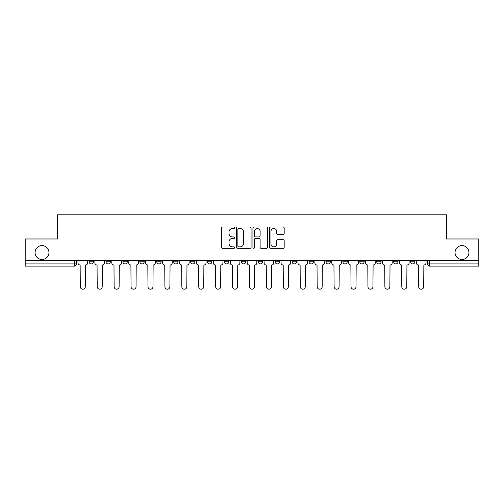 <?xml version="1.0" encoding="UTF-8"?>
<svg xmlns="http://www.w3.org/2000/svg" width="504" height="504" viewBox="0 0 504 504"><rect width="100%" height="100%" fill="white"/><g stroke="black" fill="none" stroke-linecap="round" stroke-linejoin="round"><path stroke-width="0.76" d="M234.643 227.783A0.743 0.743 0 0 0 233.9 227.033L222.592 227.033A1.065 1.065 0 0 0 221.527 228.098L221.527 247.262A1.065 1.065 0 0 0 222.592 248.327L233.9 248.327A0.743 0.743 0 0 0 234.643 247.584A0.743 0.743 0 0 0 233.9 246.84L232.439 246.84A3.408 3.408 0 0 1 229.03 243.432L229.03 241.832A3.408 3.408 0 0 1 232.439 238.43L233.9 238.43A0.743 0.743 0 0 0 234.643 237.68A0.743 0.743 0 0 0 233.9 236.937L232.439 236.937A3.408 3.408 0 0 1 229.03 233.528L229.03 231.934A3.408 3.408 0 0 1 232.439 228.526L233.9 228.526A0.743 0.743 0 0 0 234.643 227.783M455.049 252.542A6.943 6.943 0 0 0 461.985 259.484A6.943 6.943 0 0 0 468.928 252.542A6.943 6.943 0 0 0 461.985 245.599A6.943 6.943 0 0 0 455.049 252.542M35.072 252.542A6.943 6.943 0 0 0 42.015 259.484A6.943 6.943 0 0 0 48.951 252.542A6.943 6.943 0 0 0 42.015 245.599A6.943 6.943 0 0 0 35.072 252.542M275.209 260.568L275.209 261.759L279.55 261.759A2.167 2.167 0 0 1 277.383 263.932A2.167 2.167 0 0 1 275.209 261.759L275.209 260.568M224.45 260.568L224.45 261.759L228.791 261.759A2.167 2.167 0 0 1 226.617 263.932A2.167 2.167 0 0 1 224.45 261.759L224.45 260.568M190.607 260.568L190.607 261.759L194.947 261.759A2.167 2.167 0 0 1 192.78 263.932A2.167 2.167 0 0 1 190.607 261.759L190.607 260.568M173.691 260.568L173.691 261.759L178.025 261.759A2.167 2.167 0 0 1 175.858 263.932A2.167 2.167 0 0 1 173.691 261.759L173.691 260.568M139.847 260.568L139.847 261.759L144.188 261.759A2.167 2.167 0 0 1 142.015 263.932A2.167 2.167 0 0 1 139.847 261.759L139.847 260.568M283.116 234.543A1.065 1.065 0 0 0 284.18 233.478L284.18 228.098A1.065 1.065 0 0 0 283.116 227.033L270.553 227.033A1.065 1.065 0 0 0 269.489 228.098L269.489 247.262A1.065 1.065 0 0 0 270.553 248.327L283.116 248.327A1.065 1.065 0 0 0 284.18 247.262L284.18 240.767A1.065 1.065 0 0 0 283.116 239.702L277.736 239.702A1.065 1.065 0 0 0 276.671 240.767L276.671 243.993A2.848 2.848 0 0 1 273.823 246.84A2.848 2.848 0 0 1 270.976 243.993L270.976 231.374A2.848 2.848 0 0 1 273.823 228.526A2.848 2.848 0 0 1 276.671 231.374L276.671 233.478A1.065 1.065 0 0 0 277.736 234.543L283.116 234.543M25.2 260.568L25.2 238.984L57.525 238.984L57.525 214.798L446.475 214.798L446.475 238.984L478.8 238.984L478.8 260.568L25.2 260.568L25.2 263.932L76.501 263.932L76.501 260.568L76.501 263.932A2.167 2.167 0 0 1 74.334 266.099L25.2 266.099L25.2 263.932M251.068 228.098A1.065 1.065 0 0 0 250.003 227.033L237.441 227.033A1.065 1.065 0 0 0 236.376 228.098L236.376 247.262A1.065 1.065 0 0 0 237.441 248.327L250.003 248.327A1.065 1.065 0 0 0 251.068 247.262L251.068 228.098M253.997 227.033L266.559 227.033A1.065 1.065 0 0 1 267.624 228.098L267.624 247.262A1.065 1.065 0 0 1 266.559 248.327L261.185 248.327A1.065 1.065 0 0 1 260.121 247.262L260.121 239.494A1.065 1.065 0 0 0 259.056 238.43L255.484 238.43A1.065 1.065 0 0 0 254.419 239.494L254.419 247.584A0.743 0.743 0 0 1 253.676 248.327A0.743 0.743 0 0 1 252.932 247.584L252.932 228.098A1.065 1.065 0 0 1 253.997 227.033M427.499 260.568L427.499 263.932L478.8 263.932L478.8 266.099L429.666 266.099A2.167 2.167 0 0 1 427.499 263.932L427.499 260.568M478.8 260.568L478.8 263.932M410.577 260.568L410.577 261.759L414.912 261.759L414.912 260.568L414.912 261.759A2.167 2.167 0 0 1 412.745 263.932A2.167 2.167 0 0 1 410.577 261.759A2.167 2.167 0 0 0 412.745 263.932M397.996 261.759L397.996 260.568L397.996 261.759A2.167 2.167 0 0 1 395.823 263.932A2.167 2.167 0 0 1 393.656 261.759L397.996 261.759A2.167 2.167 0 0 1 395.823 263.932M393.656 260.568L393.656 261.759M381.074 260.568L381.074 261.759A2.167 2.167 0 0 1 378.901 263.932A2.167 2.167 0 0 1 376.734 261.759L381.074 261.759A2.167 2.167 0 0 1 378.901 263.932M376.734 260.568L376.734 261.759M364.153 260.568L364.153 261.759A2.167 2.167 0 0 1 361.985 263.932A2.167 2.167 0 0 1 359.812 261.759L364.153 261.759M359.812 260.568L359.812 261.759M347.231 260.568L347.231 261.759A2.167 2.167 0 0 1 345.064 263.932A2.167 2.167 0 0 1 342.896 261.759L347.231 261.759M342.896 260.568L342.896 261.759M330.309 260.568L330.309 261.759A2.167 2.167 0 0 1 328.142 263.932A2.167 2.167 0 0 1 325.975 261.759L330.309 261.759M325.975 260.568L325.975 261.759M313.394 260.568L313.394 261.759A2.167 2.167 0 0 1 311.22 263.932A2.167 2.167 0 0 1 309.053 261.759A2.167 2.167 0 0 0 311.22 263.932M309.053 260.568L309.053 261.759L313.394 261.759M296.472 260.568L296.472 261.759A2.167 2.167 0 0 1 294.298 263.932A2.167 2.167 0 0 1 292.131 261.759A2.167 2.167 0 0 0 294.298 263.932M292.131 260.568L292.131 261.759L296.472 261.759M279.55 260.568L279.55 261.759A2.167 2.167 0 0 1 277.383 263.932M262.628 260.568L262.628 261.759A2.167 2.167 0 0 1 260.461 263.932A2.167 2.167 0 0 1 258.294 261.759L262.628 261.759M258.294 260.568L258.294 261.759M245.706 260.568L245.706 261.759A2.167 2.167 0 0 1 243.539 263.932A2.167 2.167 0 0 1 241.372 261.759L245.706 261.759L245.706 260.568M241.372 260.568L241.372 261.759M228.791 260.568L228.791 261.759M211.869 260.568L211.869 261.759A2.167 2.167 0 0 1 209.702 263.932A2.167 2.167 0 0 1 207.528 261.759L211.869 261.759L211.869 260.568M207.528 260.568L207.528 261.759M194.947 260.568L194.947 261.759L194.947 260.568M178.025 261.759L178.025 260.568L178.025 261.759A2.167 2.167 0 0 1 175.858 263.932M161.104 260.568L161.104 261.759A2.167 2.167 0 0 1 158.936 263.932A2.167 2.167 0 0 1 156.769 261.759A2.167 2.167 0 0 0 158.936 263.932A2.167 2.167 0 0 0 161.104 261.759L161.104 260.568M156.769 260.568L156.769 261.759L161.104 261.759M144.188 260.568L144.188 261.759M127.266 260.568L127.266 261.759A2.167 2.167 0 0 1 125.099 263.932A2.167 2.167 0 0 1 122.926 261.759A2.167 2.167 0 0 0 125.099 263.932A2.167 2.167 0 0 0 127.266 261.759L122.926 261.759L122.926 260.568M106.004 260.568L106.004 261.759L110.345 261.759L110.345 260.568L110.345 261.759A2.167 2.167 0 0 1 108.177 263.932A2.167 2.167 0 0 1 106.004 261.759A2.167 2.167 0 0 0 108.177 263.932M93.423 260.568L93.423 261.759A2.167 2.167 0 0 1 91.255 263.932A2.167 2.167 0 0 1 89.088 261.759L93.423 261.759L93.423 260.568M89.088 260.568L89.088 261.759M238.613 228.526A0.743 0.743 0 0 0 237.869 229.27L237.869 246.091A0.743 0.743 0 0 0 238.613 246.84L240.156 246.84A3.408 3.408 0 0 0 243.564 243.432L243.564 231.934A3.408 3.408 0 0 0 240.156 228.526L238.613 228.526M260.121 231.431A2.848 2.848 0 0 0 257.273 228.583A2.848 2.848 0 0 0 254.419 231.431L254.419 235.872A1.065 1.065 0 0 0 255.484 236.937L259.056 236.937A1.065 1.065 0 0 0 260.121 235.872L260.121 231.431M77.969 262.849L77.969 260.568L77.969 262.849A2.167 2.167 48.4 0 0 80.136 265.016L80.3 286.707A2.495 2.495 48.4 0 0 82.795 289.202A2.495 2.495 48.4 0 0 85.289 286.707L85.453 265.016A2.167 2.167 48.4 0 0 87.62 262.849L87.62 260.568M80.136 265.016L80.3 286.707M85.289 286.707L85.453 265.016M94.891 262.849L94.891 260.568L94.891 262.849A2.167 2.167 48.4 0 0 97.058 265.016L97.222 286.707A2.495 2.495 48.4 0 0 99.716 289.202A2.495 2.495 48.4 0 0 102.211 286.707L102.375 265.016A2.167 2.167 48.4 0 0 104.542 262.849L104.542 260.568M111.806 262.849L111.806 260.568L111.806 262.849A2.167 2.167 48.4 0 0 113.98 265.016L114.143 286.707A2.495 2.495 48.4 0 0 116.638 289.202A2.495 2.495 48.4 0 0 119.133 286.707L119.29 265.016A2.167 2.167 48.4 0 0 121.464 262.849L121.464 260.568M97.058 265.016L97.222 286.707M102.211 286.707L102.375 265.016M113.98 265.016L114.143 286.707M119.133 286.707L119.29 265.016M128.728 262.849L128.728 260.568L128.728 262.849A2.167 2.167 48.4 0 0 130.901 265.016L131.059 286.707A2.495 2.495 48.4 0 0 133.554 289.202A2.495 2.495 48.4 0 0 136.048 286.707L136.212 265.016A2.167 2.167 48.4 0 0 138.386 262.849L138.386 260.568M145.65 262.849L145.65 260.568L145.65 262.849A2.167 2.167 48.4 0 0 147.817 265.016L147.981 286.707A2.495 2.495 48.4 0 0 150.476 289.202A2.495 2.495 48.4 0 0 152.97 286.707L153.134 265.016A2.167 2.167 48.4 0 0 155.301 262.849L155.301 260.568M162.572 262.849L162.572 260.568L162.572 262.849A2.167 2.167 48.4 0 0 164.739 265.016L164.903 286.707A2.495 2.495 48.4 0 0 167.397 289.202A2.495 2.495 48.4 0 0 169.892 286.707L170.056 265.016A2.167 2.167 48.4 0 0 172.223 262.849L172.223 260.568M130.901 265.016L131.059 286.707M136.048 286.707L136.212 265.016M147.817 265.016L147.981 286.707M152.97 286.707L153.134 265.016M164.739 265.016L164.903 286.707M169.892 286.707L170.056 265.016M179.493 262.849L179.493 260.568L179.493 262.849A2.167 2.167 48.4 0 0 181.661 265.016L181.824 286.707A2.495 2.495 48.4 0 0 184.319 289.202A2.495 2.495 48.4 0 0 186.814 286.707L186.978 265.016A2.167 2.167 48.4 0 0 189.145 262.849L189.145 260.568M181.661 265.016L181.824 286.707M186.814 286.707L186.978 265.016M196.409 262.849L196.409 260.568L196.409 262.849A2.167 2.167 48.4 0 0 198.582 265.016L198.746 286.707A2.495 2.495 48.4 0 0 201.241 289.202A2.495 2.495 48.4 0 0 203.736 286.707L203.893 265.016A2.167 2.167 48.4 0 0 206.067 262.849L206.067 260.568M198.582 265.016L198.746 286.707M203.736 286.707L203.893 265.016M213.331 262.849L213.331 260.568L213.331 262.849A2.167 2.167 48.4 0 0 215.504 265.016L215.662 286.707A2.495 2.495 48.4 0 0 218.156 289.202A2.495 2.495 48.4 0 0 220.651 286.707L220.815 265.016A2.167 2.167 48.4 0 0 222.988 262.849L222.988 260.568M215.504 265.016L215.662 286.707M220.651 286.707L220.815 265.016M230.252 262.849L230.252 260.568L230.252 262.849A2.167 2.167 48.4 0 0 232.42 265.016L232.583 286.707A2.495 2.495 48.4 0 0 235.078 289.202A2.495 2.495 48.4 0 0 237.573 286.707L237.737 265.016A2.167 2.167 48.4 0 0 239.904 262.849L239.904 260.568M232.42 265.016L232.583 286.707M237.573 286.707L237.737 265.016M247.174 262.849L247.174 260.568L247.174 262.849A2.167 2.167 48.4 0 0 249.341 265.016L249.505 286.707A2.495 2.495 48.4 0 0 252 289.202A2.495 2.495 48.4 0 0 254.495 286.707L254.659 265.016A2.167 2.167 48.4 0 0 256.826 262.849L256.826 260.568M249.341 265.016L249.505 286.707M254.495 286.707L254.659 265.016M264.096 262.849L264.096 260.568L264.096 262.849A2.167 2.167 48.4 0 0 266.263 265.016L266.427 286.707A2.495 2.495 48.4 0 0 268.922 289.202A2.495 2.495 48.4 0 0 271.417 286.707L271.58 265.016A2.167 2.167 48.4 0 0 273.748 262.849L273.748 260.568M266.263 265.016L266.427 286.707M271.417 286.707L271.58 265.016M281.012 262.849L281.012 260.568L281.012 262.849A2.167 2.167 48.4 0 0 283.185 265.016L283.349 286.707A2.495 2.495 48.4 0 0 285.844 289.202A2.495 2.495 48.4 0 0 288.338 286.707L288.496 265.016A2.167 2.167 48.4 0 0 290.669 262.849L290.669 260.568M283.185 265.016L283.349 286.707M288.338 286.707L288.496 265.016M297.933 262.849L297.933 260.568L297.933 262.849A2.167 2.167 48.4 0 0 300.107 265.016L300.264 286.707A2.495 2.495 48.4 0 0 302.759 289.202A2.495 2.495 48.4 0 0 305.254 286.707L305.418 265.016A2.167 2.167 48.4 0 0 307.591 262.849L307.591 260.568M300.107 265.016L300.264 286.707M305.254 286.707L305.418 265.016M314.855 262.849L314.855 260.568L314.855 262.849A2.167 2.167 48.4 0 0 317.022 265.016L317.186 286.707A2.495 2.495 48.4 0 0 319.681 289.202A2.495 2.495 48.4 0 0 322.176 286.707L322.339 265.016A2.167 2.167 48.4 0 0 324.507 262.849L324.507 260.568M317.022 265.016L317.186 286.707M322.176 286.707L322.339 265.016M331.777 262.849L331.777 260.568L331.777 262.849A2.167 2.167 48.4 0 0 333.944 265.016L334.108 286.707A2.495 2.495 48.4 0 0 336.603 289.202A2.495 2.495 48.4 0 0 339.098 286.707L339.261 265.016A2.167 2.167 48.4 0 0 341.429 262.849L341.429 260.568M333.944 265.016L334.108 286.707M339.098 286.707L339.261 265.016M348.699 262.849L348.699 260.568L348.699 262.849A2.167 2.167 48.4 0 0 350.866 265.016L351.03 286.707A2.495 2.495 48.4 0 0 353.524 289.202A2.495 2.495 48.4 0 0 356.019 286.707L356.183 265.016A2.167 2.167 48.4 0 0 358.35 262.849L358.35 260.568M350.866 265.016L351.03 286.707M356.019 286.707L356.183 265.016M365.614 262.849L365.614 260.568L365.614 262.849A2.167 2.167 48.4 0 0 367.788 265.016L367.951 286.707A2.495 2.495 48.4 0 0 370.446 289.202A2.495 2.495 48.4 0 0 372.941 286.707L373.099 265.016A2.167 2.167 48.4 0 0 375.272 262.849L375.272 260.568M367.788 265.016L367.951 286.707M372.941 286.707L373.099 265.016M382.536 262.849L382.536 260.568L382.536 262.849A2.167 2.167 48.4 0 0 384.709 265.016L384.867 286.707A2.495 2.495 48.4 0 0 387.362 289.202A2.495 2.495 48.4 0 0 389.857 286.707L390.02 265.016A2.167 2.167 48.4 0 0 392.194 262.849L392.194 260.568M384.709 265.016L384.867 286.707M389.857 286.707L390.02 265.016M399.458 262.849L399.458 260.568L399.458 262.849A2.167 2.167 48.4 0 0 401.625 265.016L401.789 286.707A2.495 2.495 48.4 0 0 404.284 289.202A2.495 2.495 48.4 0 0 406.778 286.707L406.942 265.016A2.167 2.167 48.4 0 0 409.109 262.849L409.109 260.568M401.625 265.016L401.789 286.707M406.778 286.707L406.942 265.016M416.38 262.849L416.38 260.568L416.38 262.849A2.167 2.167 48.4 0 0 418.547 265.016L418.711 286.707A2.495 2.495 48.4 0 0 421.205 289.202A2.495 2.495 48.4 0 0 423.7 286.707L423.864 265.016A2.167 2.167 48.4 0 0 426.031 262.849L426.031 260.568M418.547 265.016L418.711 286.707M423.7 286.707L423.864 265.016M74.334 260.568L74.334 266.099M429.666 260.568L429.666 266.099"/></g></svg>
